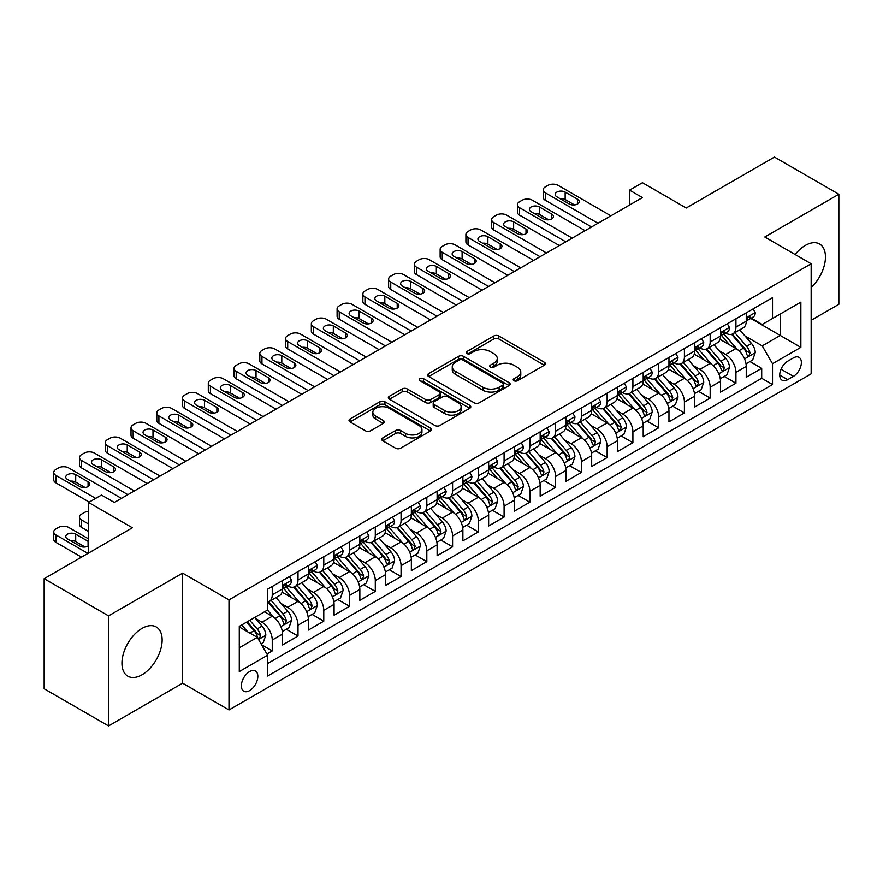 <?xml version="1.0" encoding="UTF-8"?>
<svg xmlns="http://www.w3.org/2000/svg" width="883" height="883" viewBox="0 0 883 883"><rect width="100%" height="100%" fill="white"/><g stroke="black" fill="none" stroke-linecap="round" stroke-linejoin="round"><path stroke-width="1.32" d="M513.961 380.716A2.506 1.446 0 0 0 517.493 380.716L544.358 365.198A3.576 2.064 0 0 0 545.407 363.741A3.576 2.064 0 0 0 544.358 362.284L498.851 336.004A3.576 2.064 0 0 0 493.796 336.004L466.93 351.522A2.506 1.446 0 0 0 466.191 352.538A2.506 1.446 0 0 0 466.93 353.564A2.506 1.446 0 0 0 470.462 353.564L473.939 351.555A11.446 6.611 0 0 1 490.131 351.555L493.917 353.741A11.446 6.611 0 0 1 497.272 358.41A11.446 6.611 0 0 1 493.917 363.09L490.44 365.098A2.506 1.446 0 0 0 489.712 366.114A2.506 1.446 0 0 0 490.44 367.14A2.506 1.446 0 0 0 493.983 367.14L497.46 365.132A11.446 6.611 0 0 1 513.641 365.132L517.438 367.317A11.446 6.611 0 0 1 520.782 371.997A11.446 6.611 0 0 1 517.438 376.666L513.961 378.675A2.506 1.446 0 0 0 513.222 379.69A2.506 1.446 0 0 0 513.961 380.716L513.961 378.675M142.042 674.778A28.411 16.402 120 0 0 160.607 649.733A28.411 16.402 120 0 0 156.247 626.963A28.411 16.402 120 0 0 142.042 628.376A28.411 16.402 120 0 0 123.477 653.409A28.411 16.402 120 0 0 127.825 676.179A28.411 16.402 120 0 0 142.042 674.778M811.157 287.472A28.411 16.402 120 0 0 819.567 243.995A28.411 16.402 120 0 0 805.362 245.408A28.411 16.402 120 0 0 795.141 254.525M249.591 690.616A11.656 6.733 120 0 0 257.207 680.34A11.656 6.733 120 0 0 255.419 671.003A11.656 6.733 120 0 0 249.591 671.577A11.656 6.733 120 0 0 241.975 681.853A11.656 6.733 120 0 0 243.763 691.19A11.656 6.733 120 0 0 249.591 690.616M382.792 437.902A3.576 2.064 0 0 0 381.743 439.359A3.576 2.064 0 0 0 382.792 440.827L395.562 448.2A3.576 2.064 0 0 0 400.617 448.2L430.451 430.97A3.576 2.064 0 0 0 431.5 429.513A3.576 2.064 0 0 0 430.451 428.045L384.944 401.776A3.576 2.064 0 0 0 379.878 401.776L350.043 418.995A3.576 2.064 0 0 0 348.995 420.463A3.576 2.064 0 0 0 350.043 421.919L365.474 430.827A3.576 2.064 0 0 0 370.529 430.827L383.299 423.454A3.576 2.064 0 0 0 384.348 421.986A3.576 2.064 0 0 0 383.299 420.529L375.65 416.114A9.57 5.519 0 0 1 372.847 412.206A9.57 5.519 0 0 1 378.752 407.107A9.57 5.519 0 0 1 389.171 408.31L419.138 425.606A9.57 5.519 0 0 1 421.942 429.513A9.57 5.519 0 0 1 416.036 434.613A9.57 5.519 0 0 1 405.606 433.41L400.617 430.529A3.576 2.064 0 0 0 395.562 430.529L382.792 437.902L382.792 440.827M811.157 320.286L838.85 304.304L838.85 194.249L774.446 157.064L686.223 208.002L642.427 182.715L629.546 190.154L642.427 197.593L114.349 502.471L101.468 495.043L88.587 502.471L88.587 553.045M108.554 615.881L108.554 725.936L182.615 683.177L182.615 573.122L108.554 615.881L44.15 578.696L132.384 527.758L88.587 502.471M182.615 573.122L228.984 599.888L811.157 263.774L811.157 373.829L228.984 709.954L228.984 599.888M838.85 194.249L764.788 236.997L811.157 263.774M474.193 402.791A3.576 2.064 0 0 0 479.259 402.791L509.094 385.573A3.576 2.064 0 0 0 510.142 384.105A3.576 2.064 0 0 0 509.094 382.648L463.575 356.368A3.576 2.064 0 0 0 458.52 356.368L428.685 373.597A3.576 2.064 0 0 0 427.637 375.054A3.576 2.064 0 0 0 428.685 376.522L474.193 402.791M420.959 381.257A2.506 1.446 0 0 1 423.498 381.611L423.498 378.63L469.767 405.352A3.576 2.064 0 0 1 470.816 406.809A3.576 2.064 0 0 1 469.767 408.266L439.933 425.496A3.576 2.064 0 0 1 434.877 425.496L389.37 399.215L389.37 396.301A3.576 2.064 0 0 0 388.321 397.758A3.576 2.064 0 0 0 389.37 399.215M389.37 396.301L402.129 388.928A3.576 2.064 0 0 1 407.195 388.928L425.65 399.58A3.576 2.064 0 0 0 430.705 399.58L439.182 394.69A3.576 2.064 0 0 0 440.22 393.233A3.576 2.064 0 0 0 439.182 391.776L419.955 380.672A2.506 1.446 0 0 1 419.226 379.657A2.506 1.446 0 0 1 420.772 378.321A2.506 1.446 0 0 1 423.498 378.63M108.554 725.936L44.15 688.751L44.15 578.696M266.909 653.994L272.251 650.903L261.567 644.733M255.485 618.464L261.953 622.206A14.569 8.411 60 0 1 272.251 640.043L282.56 634.104L282.56 644.954L298.012 636.036L286.291 629.27M281.247 603.597L287.715 607.327A14.569 8.411 60 0 1 298.012 625.175L308.322 619.226L308.322 630.087L323.774 621.157L312.052 614.391M307.008 588.718L313.476 592.46A14.569 8.411 60 0 1 323.774 610.308L334.083 604.358L334.083 615.208L349.536 606.29L337.814 599.524M332.77 573.851L339.238 577.581A14.569 8.411 60 0 1 349.536 595.429L359.845 589.48L359.845 600.341L375.297 591.411L363.575 584.645M358.52 558.972L364.988 562.714A14.569 8.411 60 0 1 375.297 580.561L385.595 574.612L385.595 585.462L401.059 576.544L389.337 569.778M384.282 544.105L390.75 547.835A14.569 8.411 60 0 1 401.059 565.683L411.357 559.734L411.357 570.595L426.82 561.665L415.098 554.899M410.043 529.237L416.511 532.968A14.569 8.411 60 0 1 426.82 550.815L437.118 544.866L437.118 555.716L452.582 546.798L440.86 540.032M435.805 514.359L442.273 518.089A14.569 8.411 60 0 1 452.582 535.937L462.88 529.988L462.88 540.849L478.332 531.93L466.621 525.153M461.566 499.491L468.034 503.222A14.569 8.411 60 0 1 478.332 521.069L488.641 515.12L488.641 525.981L504.094 517.052L492.372 510.286M487.328 484.612L493.796 488.343A14.569 8.411 60 0 1 504.094 506.191L514.403 500.242L514.403 511.102L529.855 502.184L518.133 495.418M513.089 469.745L519.557 473.476A14.569 8.411 60 0 1 529.855 491.323L540.164 485.374L540.164 496.235L555.617 487.306L543.895 480.54M538.851 454.866L545.319 458.608A14.569 8.411 60 0 1 555.617 476.456L565.926 470.507L565.926 481.356L581.378 472.438L569.656 465.672M564.601 439.999L571.069 443.73A14.569 8.411 60 0 1 581.378 461.577L591.676 455.628L591.676 466.489L607.14 457.56L595.418 450.794M590.363 425.12L596.831 428.862A14.569 8.411 60 0 1 607.14 446.71L617.438 440.76L617.438 451.61L632.901 442.692L621.179 435.926M616.124 410.253L622.592 413.984A14.569 8.411 60 0 1 632.901 431.831L643.199 425.882L643.199 436.743L658.663 427.814L646.941 421.048M641.886 395.374L648.354 399.116A14.569 8.411 60 0 1 658.663 416.964L668.961 411.014L668.961 421.864L684.413 412.946L672.703 406.18M667.647 380.507L674.115 384.237A14.569 8.411 60 0 1 684.413 402.085L694.722 396.136L694.722 406.997L710.175 398.067L698.453 391.301M693.409 365.639L699.877 369.37A14.569 8.411 60 0 1 710.175 387.218L720.484 381.268L720.484 392.129L735.936 383.2L735.936 372.339A14.569 8.411 -120 0 0 725.638 354.491L719.17 350.761M724.215 376.434L735.936 383.2M282.56 634.104A14.569 8.411 -120 0 0 272.251 616.257L264.525 611.787M308.322 619.226A14.569 8.411 -120 0 0 298.012 601.378L282.085 592.184M334.083 604.358A14.569 8.411 -120 0 0 323.774 586.511L307.847 577.305M359.845 589.48A14.569 8.411 -120 0 0 349.536 571.632L333.608 562.438M385.595 574.612A14.569 8.411 -120 0 0 375.297 556.765L359.37 547.559M411.357 559.734A14.569 8.411 -120 0 0 401.059 541.886L385.12 532.692M437.118 544.866A14.569 8.411 -120 0 0 426.82 527.019L410.882 517.824M462.88 529.988A14.569 8.411 -120 0 0 452.582 512.14L436.644 502.946M488.641 515.12A14.569 8.411 -120 0 0 478.332 497.272L462.405 488.078M514.403 500.242A14.569 8.411 -120 0 0 504.094 482.405L488.167 473.2M540.164 485.374A14.569 8.411 -120 0 0 529.855 467.526L513.928 458.332M565.926 470.507A14.569 8.411 -120 0 0 555.617 452.659L539.69 443.454M591.676 455.628A14.569 8.411 -120 0 0 581.378 437.78L565.451 428.586M617.438 440.76A14.569 8.411 -120 0 0 607.14 422.913L591.202 413.708M643.199 425.882A14.569 8.411 -120 0 0 632.901 408.034L616.963 398.84M668.961 411.014A14.569 8.411 -120 0 0 658.663 393.167L642.725 383.973M694.722 396.136A14.569 8.411 -120 0 0 684.413 378.288L668.486 369.094M720.484 381.268A14.569 8.411 -120 0 0 710.175 363.421L694.248 354.226M793.387 357.913L787.713 361.191A11.291 6.523 120 0 0 780.34 371.136A11.291 6.523 120 0 0 782.073 380.187A11.291 6.523 120 0 0 787.713 379.635L793.387 376.357A11.291 6.523 120 0 0 800.76 366.412A11.291 6.523 120 0 0 799.027 357.361A11.291 6.523 120 0 0 793.387 357.913M239.282 647.78L257.317 637.371L267.615 655.219L267.615 676.036L772.515 384.535L772.515 363.719L762.217 345.871L744.932 335.893M267.615 655.219L239.282 671.577L239.282 626.367L267.615 610.01L267.615 589.182L772.515 297.681L772.515 318.509L800.859 302.141L800.859 347.361L772.515 363.719M287.582 585.837L287.715 585.915A14.569 8.411 60 0 0 294.999 586.632L305.297 580.683A14.569 8.411 -120 0 0 308.322 574.016L308.322 565.683M313.333 570.959L313.476 571.036A14.569 8.411 60 0 0 320.761 571.765L331.059 565.815A14.569 8.411 -120 0 0 334.083 559.138L334.083 550.815M339.094 556.091L339.238 556.169A14.569 8.411 60 0 0 346.522 556.886L356.82 550.937A14.569 8.411 -120 0 0 359.845 544.27L359.845 535.937M364.856 541.213L364.988 541.29A14.569 8.411 60 0 0 372.284 542.019L382.582 536.069A14.569 8.411 -120 0 0 385.595 529.392L385.595 521.069M390.617 526.345L390.75 526.423A14.569 8.411 60 0 0 398.034 527.14L408.343 521.191A14.569 8.411 -120 0 0 411.357 514.524L411.357 506.191M416.379 511.467L416.511 511.544A14.569 8.411 60 0 0 423.796 512.272L434.105 506.323A14.569 8.411 -120 0 0 437.118 499.646L437.118 491.323M442.14 496.599L442.273 496.676A14.569 8.411 60 0 0 449.557 497.394L459.866 491.445A14.569 8.411 -120 0 0 462.88 484.778L462.88 476.445M467.902 481.732L468.034 481.809A14.569 8.411 60 0 0 475.319 482.526L485.628 476.577A14.569 8.411 -120 0 0 488.641 469.911L488.641 461.577M493.663 466.853L493.796 466.93A14.569 8.411 60 0 0 501.08 467.659L511.378 461.71A14.569 8.411 -120 0 0 514.403 455.032L514.403 446.71M519.414 451.986L519.557 452.063A14.569 8.411 60 0 0 526.842 452.78L537.14 446.831A14.569 8.411 -120 0 0 540.164 440.164L540.164 431.831M545.175 437.107L545.319 437.184A14.569 8.411 60 0 0 552.603 437.913L562.901 431.964A14.569 8.411 -120 0 0 565.926 425.286L565.926 416.964M570.937 422.24L571.069 422.317A14.569 8.411 60 0 0 578.354 423.034L588.663 417.085A14.569 8.411 -120 0 0 591.676 410.418L591.676 402.085M596.698 407.361L596.831 407.438A14.569 8.411 60 0 0 604.115 408.167L614.425 402.218A14.569 8.411 -120 0 0 617.438 395.54L617.438 387.218M622.46 392.494L622.592 392.571A14.569 8.411 60 0 0 629.877 393.288L640.186 387.339A14.569 8.411 -120 0 0 643.199 380.672L643.199 372.339M648.221 377.615L648.354 377.692A14.569 8.411 60 0 0 655.639 378.421L665.948 372.471A14.569 8.411 -120 0 0 668.961 365.794L668.961 357.472M673.983 362.747L674.115 362.825A14.569 8.411 60 0 0 681.4 363.542L691.709 357.593A14.569 8.411 -120 0 0 694.722 350.926L694.722 342.593M699.744 347.869L699.877 347.957A14.569 8.411 60 0 0 707.162 348.675L717.46 342.725A14.569 8.411 -120 0 0 720.484 336.059L720.484 327.725M267.615 663.541L761.698 378.288L761.698 368.332L746.245 377.251L746.245 366.39A14.569 8.411 -120 0 0 735.936 348.542L720.009 339.348M725.495 333.001L725.638 333.079A14.569 8.411 -120 0 0 732.923 333.796A14.569 8.411 -120 0 0 735.936 327.129L735.936 318.796M732.923 333.796L743.221 327.847A14.569 8.411 -120 0 0 746.245 321.18L746.245 312.858M272.251 586.511L272.251 594.833A14.569 8.411 60 0 1 269.238 601.511A14.569 8.411 60 0 1 267.615 602.096M269.238 601.511L279.547 595.561A14.569 8.411 -120 0 0 282.56 588.884L282.56 580.561M298.012 571.632L298.012 579.965A14.569 8.411 60 0 1 294.999 586.632M323.774 556.765L323.774 565.087A14.569 8.411 60 0 1 320.761 571.765M349.536 541.886L349.536 550.219A14.569 8.411 60 0 1 346.522 556.886M375.297 527.019L375.297 535.341A14.569 8.411 60 0 1 372.284 542.019M401.059 512.14L401.059 520.473A14.569 8.411 60 0 1 398.034 527.14M426.82 497.272L426.82 505.595A14.569 8.411 60 0 1 423.796 512.272M452.582 482.394L452.582 490.727A14.569 8.411 60 0 1 449.557 497.394M478.332 467.526L478.332 475.86A14.569 8.411 60 0 1 475.319 482.526M504.094 452.659L504.094 460.981A14.569 8.411 60 0 1 501.08 467.659M529.855 437.78L529.855 446.114A14.569 8.411 60 0 1 526.842 452.78M555.617 422.913L555.617 431.235A14.569 8.411 60 0 1 552.603 437.913M581.378 408.034L581.378 416.368A14.569 8.411 60 0 1 578.354 423.034M607.14 393.167L607.14 401.489A14.569 8.411 60 0 1 604.115 408.167M632.901 378.288L632.901 386.622A14.569 8.411 60 0 1 629.877 393.288M658.663 363.421L658.663 371.743A14.569 8.411 60 0 1 655.639 378.421M684.413 348.542L684.413 356.875A14.569 8.411 60 0 1 681.4 363.542M710.175 333.675L710.175 342.008A14.569 8.411 60 0 1 707.162 348.675M710.175 387.218L710.175 398.067M684.413 402.085L684.413 412.946M658.663 416.964L658.663 427.814M632.901 431.831L632.901 442.692M607.14 446.71L607.14 457.56M581.378 461.577L581.378 472.438M555.617 476.456L555.617 487.306M529.855 491.323L529.855 502.184M504.094 506.191L504.094 517.052M478.332 521.069L478.332 531.93M452.582 535.937L452.582 546.798M426.82 550.815L426.82 561.665M401.059 565.683L401.059 576.544M375.297 580.561L375.297 591.411M349.536 595.429L349.536 606.29M323.774 610.308L323.774 621.157M298.012 625.175L298.012 636.036M272.251 640.043L272.251 650.903M257.317 637.371L239.282 626.963M762.217 345.871L780.241 335.463L780.241 314.039L800.859 302.141M750.749 318.432L800.859 347.361M751.256 318.134L762.217 324.458L772.515 318.509M182.615 683.177L228.984 709.954M629.546 190.154L629.546 205.022M749.976 361.555L761.698 368.332M761.698 378.288L772.515 384.535M514.955 381.07L517.438 379.635A11.446 6.611 0 0 0 520.782 374.966L520.782 371.997M497.272 358.41L497.272 361.39A11.446 6.611 0 0 1 493.917 366.059L491.445 367.494M544.314 365.231L498.851 338.984A3.576 2.064 0 0 0 493.796 338.984L467.924 353.917M509.038 385.595L463.575 359.348A3.576 2.064 0 0 0 458.52 359.348L428.73 376.544M502.769 385.131A2.506 1.446 0 0 0 503.498 384.105A2.506 1.446 0 0 0 502.769 383.09L462.813 360.021A2.506 1.446 0 0 0 459.281 360.021L455.617 362.14A11.446 6.611 0 0 0 452.262 366.809A11.446 6.611 0 0 0 455.617 371.478L482.924 387.251A11.446 6.611 0 0 0 499.105 387.251L502.769 385.131L502.769 388.101A2.506 1.446 0 0 0 503.498 387.085L503.498 384.105M452.262 366.809L452.262 369.778A11.446 6.611 0 0 0 455.617 374.458L455.617 371.478M502.769 388.101L499.105 390.22A11.446 6.611 0 0 1 482.924 390.22L455.617 374.458M389.414 399.248L402.129 391.897L402.129 388.928M440.22 393.233L440.22 396.202A3.576 2.064 0 0 1 439.182 397.67L430.705 402.56A3.576 2.064 0 0 1 425.65 402.56L407.195 391.897A3.576 2.064 0 0 0 402.129 391.897M423.498 381.611L469.723 408.299M444.8 410.639A9.57 5.519 0 0 0 455.231 411.842A9.57 5.519 0 0 0 461.136 406.732A9.57 5.519 0 0 0 458.332 402.836L447.769 396.732A3.576 2.064 0 0 0 442.714 396.732L434.248 401.622A3.576 2.064 0 0 0 433.2 403.089A3.576 2.064 0 0 0 434.248 404.546L444.8 410.639L444.8 413.619A9.57 5.519 0 0 0 455.231 414.811A9.57 5.519 0 0 0 461.136 409.712L461.136 406.732M433.2 403.089L433.2 406.059A3.576 2.064 0 0 0 434.248 407.516L434.248 404.546M444.8 413.619L434.248 407.516M421.942 429.513L421.942 432.482A9.57 5.519 0 0 1 416.036 437.582A9.57 5.519 0 0 1 405.606 436.39L400.617 433.509A3.576 2.064 0 0 0 395.562 433.509L382.836 440.849M372.847 412.206L372.847 415.187A9.57 5.519 0 0 0 375.65 419.094L375.65 416.114M383.244 423.476L375.65 419.094M430.407 430.992L384.944 404.745A3.576 2.064 0 0 0 379.878 404.745L350.098 421.942M746.025 363.84L752.68 359.999L755.252 352.56A9.658 5.574 -120 0 0 751.499 343.498L739.733 329.867M737.371 349.491L723.917 333.917M729.711 344.955L721.908 335.915A23.135 13.355 -120 0 0 721.19 335.11M731.61 334.326L743.508 348.112A9.658 5.574 60 0 1 746.952 354.756L747.658 355.904L748.961 355.717L750.042 352.979A9.658 5.574 -120 0 0 746.599 346.324L734.833 332.692M732.305 334.105L745.097 348.906A4.923 2.837 60 0 1 746.334 350.838L750.042 352.979M597.99 223.244L545.319 192.836A7.285 4.205 0 0 1 543.177 189.856A7.285 4.205 0 0 1 545.319 186.887L547.89 185.397A7.285 4.205 0 0 1 558.188 185.397L610.87 215.805M543.177 189.856L543.177 197.295A7.285 4.205 180 0 0 545.319 200.264L591.555 226.964M753.067 308.907L755.252 312.703A9.658 5.574 60 0 1 753.254 316.975L748.365 319.801A9.658 5.574 -120 0 0 750.042 317.582L749.844 316.721M556.908 196.843A5.828 3.366 180 0 1 555.197 194.47A5.828 3.366 180 0 1 558.796 191.357A5.828 3.366 180 0 1 565.153 192.086L577.515 199.227A5.828 3.366 180 0 1 579.226 201.611A5.828 3.366 180 0 1 575.628 204.713A5.828 3.366 180 0 1 569.27 203.984L556.908 196.843M746.565 320.253L746.599 320.253A9.658 5.574 -120 0 0 748.365 319.801M748.795 316.854L750.042 317.582C749.435 316.125 748.409 316.721 746.952 319.359A9.658 5.574 60 0 1 746.245 320.739M559.932 198.598A5.828 3.366 180 0 1 565.153 199.525L574.48 204.911M720.263 378.719L726.919 374.867L729.501 367.438A9.658 5.574 -120 0 0 725.738 358.366L713.972 344.745M711.61 364.359L698.155 348.785M703.95 359.822L696.146 350.783A23.135 13.355 -120 0 0 695.429 349.977M705.848 349.193L717.758 362.979A9.658 5.574 60 0 1 721.19 369.635L721.897 370.772L723.199 370.595L724.281 367.847A9.658 5.574 -120 0 0 720.848 361.191L709.071 347.571M706.543 348.973L719.336 363.785A4.923 2.837 60 0 1 720.583 365.705L724.281 367.847M694.502 393.586L701.157 389.745L703.74 382.306A9.658 5.574 -120 0 0 699.976 373.244L688.21 359.613M685.848 379.237L672.393 363.664M678.199 374.701L670.385 365.661A23.135 13.355 -120 0 0 669.667 364.856M680.087 364.072L691.996 377.858A9.658 5.574 60 0 1 695.429 384.502L696.135 385.65L697.438 385.463L698.53 382.714A9.658 5.574 -120 0 0 695.087 376.07L683.31 362.438M680.782 363.84L693.574 378.652A4.923 2.837 60 0 1 694.822 380.584L698.53 382.714M668.74 408.465L675.407 404.613L677.978 397.184A9.658 5.574 -120 0 0 674.215 388.112L662.449 374.491M660.087 394.105L646.643 378.531M652.438 389.569L644.623 380.529A23.135 13.355 -120 0 0 643.906 379.723M654.325 378.939L666.235 392.725A9.658 5.574 60 0 1 669.678 399.381L670.374 400.518L671.676 400.341L672.769 397.593A9.658 5.574 -120 0 0 669.325 390.937L657.548 377.317M655.031 378.719L667.824 393.531A4.923 2.837 60 0 1 669.06 395.452L672.769 397.593M642.99 423.332L649.645 419.491L652.217 412.052A9.658 5.574 -120 0 0 648.453 402.99L636.687 389.359M634.325 408.984L620.881 393.41M626.676 404.447L618.862 395.407A23.135 13.355 -120 0 0 618.155 394.602M628.564 393.818L640.473 407.593A9.658 5.574 60 0 1 643.917 414.248L644.612 415.396L645.926 415.209L647.007 412.46A9.658 5.574 -120 0 0 643.564 405.816L631.798 392.184M629.27 393.586L642.062 408.399A4.923 2.837 60 0 1 643.299 410.319L647.007 412.46M572.228 238.123L519.557 207.704A7.285 4.205 0 0 1 517.416 204.735A7.285 4.205 0 0 1 519.557 201.754L522.129 200.264A7.285 4.205 0 0 1 532.438 200.264L585.109 230.684M517.416 204.735L517.416 212.163A7.285 4.205 180 0 0 519.557 215.143L565.793 241.832M727.305 323.785L729.501 327.571A9.658 5.574 60 0 1 727.504 331.842L722.603 334.668A9.658 5.574 -120 0 0 724.281 332.45L724.082 331.589M531.147 211.721A5.828 3.366 180 0 1 529.436 209.337A5.828 3.366 180 0 1 533.034 206.236A5.828 3.366 180 0 1 539.392 206.964L551.754 214.094A5.828 3.366 180 0 1 553.464 216.478A5.828 3.366 180 0 1 549.866 219.591A5.828 3.366 180 0 1 543.509 218.863L531.147 211.721M720.804 335.121L720.848 335.121A9.658 5.574 -120 0 0 722.603 334.668M723.034 331.732L724.281 332.45C723.674 330.993 722.647 331.589 721.19 334.238A9.658 5.574 60 0 1 720.484 335.606M534.182 213.465A5.828 3.366 180 0 1 539.392 214.392L548.718 219.79M546.478 252.991L493.796 222.571A7.285 4.205 0 0 1 491.654 219.602A7.285 4.205 0 0 1 493.796 216.633L496.367 215.143A7.285 4.205 0 0 1 506.676 215.143L559.347 245.551M491.654 219.602L491.654 227.041A7.285 4.205 180 0 0 493.796 230.01L540.032 256.71M701.543 338.653L703.74 342.449A9.658 5.574 60 0 1 701.742 346.721L696.842 349.547A9.658 5.574 -120 0 0 698.53 347.317L698.321 346.467M505.385 226.589A5.828 3.366 180 0 1 503.674 224.216A5.828 3.366 180 0 1 507.272 221.103A5.828 3.366 180 0 1 513.63 221.832L525.992 228.973A5.828 3.366 180 0 1 527.703 231.346A5.828 3.366 180 0 1 524.105 234.459A5.828 3.366 180 0 1 517.747 233.73L505.385 226.589M695.042 349.999L695.087 349.999A9.658 5.574 -120 0 0 696.842 349.547M697.283 346.6L698.53 347.317C697.923 345.871 696.886 346.467 695.429 349.105A9.658 5.574 60 0 1 694.722 350.485M508.42 228.344A5.828 3.366 180 0 1 513.63 229.271L522.957 234.657M520.716 267.858L468.034 237.45A7.285 4.205 0 0 1 465.904 234.47A7.285 4.205 0 0 1 468.034 231.501L470.606 230.01A7.285 4.205 0 0 1 480.915 230.01L533.597 260.43M465.904 234.47L465.904 241.909A7.285 4.205 180 0 0 468.034 244.889L514.27 271.578M675.793 353.531L677.978 357.317A9.658 5.574 60 0 1 675.981 361.589L671.08 364.414A9.658 5.574 -120 0 0 672.769 362.196L672.559 361.335M479.624 241.467A5.828 3.366 180 0 1 477.913 239.083A5.828 3.366 180 0 1 481.511 235.971A5.828 3.366 180 0 1 487.869 236.71L500.231 243.84A5.828 3.366 180 0 1 501.941 246.225A5.828 3.366 180 0 1 498.343 249.337A5.828 3.366 180 0 1 491.986 248.609L479.624 241.467M669.281 364.867L669.325 364.867A9.658 5.574 -120 0 0 671.08 364.414M671.521 361.478L672.769 362.196C672.162 360.739 671.124 361.335 669.678 363.984A9.658 5.574 60 0 1 668.961 365.352M482.659 243.211A5.828 3.366 180 0 1 487.869 244.138L497.195 249.525M494.955 282.737L442.273 252.317A7.285 4.205 0 0 1 440.142 249.348A7.285 4.205 0 0 1 442.273 246.368L444.844 244.889A7.285 4.205 0 0 1 455.153 244.889L507.835 275.297M440.142 249.348L440.142 256.787A7.285 4.205 180 0 0 442.273 259.757L488.509 286.456M650.031 368.399L652.217 372.196A9.658 5.574 60 0 1 650.219 376.467L645.318 379.293A9.658 5.574 -120 0 0 647.007 377.063L646.798 376.213M453.862 256.335A5.828 3.366 180 0 1 452.162 253.962A5.828 3.366 180 0 1 455.76 250.849A5.828 3.366 180 0 1 462.107 251.578L474.469 258.719A5.828 3.366 180 0 1 476.18 261.092A5.828 3.366 180 0 1 472.582 264.205A5.828 3.366 180 0 1 466.235 263.476L453.862 256.335M643.519 379.745L643.564 379.745A9.658 5.574 -120 0 0 645.318 379.293M645.76 376.346L647.007 377.063C646.4 375.617 645.363 376.202 643.917 378.851A9.658 5.574 60 0 1 643.199 380.22M456.897 258.09A5.828 3.366 180 0 1 462.107 259.017L471.445 264.403M617.228 438.2L623.884 434.359L626.455 426.919A9.658 5.574 -120 0 0 622.703 417.858L610.926 404.237M608.575 423.851L595.12 408.277M600.915 419.315L593.111 410.275A23.135 13.355 -120 0 0 592.394 409.469M602.802 408.686L614.711 422.471A9.658 5.574 60 0 1 618.155 429.116L618.851 430.264L620.164 430.087L621.246 427.339A9.658 5.574 -120 0 0 617.802 420.683L606.036 407.063M603.508 408.465L616.301 423.277A4.923 2.837 60 0 1 617.537 425.198L621.246 427.339M469.193 297.604L416.511 267.196A7.285 4.205 0 0 1 414.381 264.216A7.285 4.205 0 0 1 416.511 261.247L419.094 259.757A7.285 4.205 0 0 1 429.392 259.757L482.074 290.176M414.381 264.216L414.381 271.655A7.285 4.205 180 0 0 416.511 274.635L462.747 301.324M624.27 383.277L626.455 387.063A9.658 5.574 60 0 1 624.458 391.335L619.568 394.16A9.658 5.574 -120 0 0 621.246 391.942L621.047 391.081M428.1 271.213A5.828 3.366 180 0 1 426.401 268.829A5.828 3.366 180 0 1 429.999 265.717A5.828 3.366 180 0 1 436.345 266.445L448.707 273.587A5.828 3.366 180 0 1 450.418 275.971A5.828 3.366 180 0 1 446.82 279.083A5.828 3.366 180 0 1 440.474 278.344L428.1 271.213M617.769 394.613L617.802 394.613A9.658 5.574 -120 0 0 619.568 394.16M619.998 391.224L621.246 391.942C620.639 390.485 619.612 391.081 618.155 393.719A9.658 5.574 60 0 1 617.438 395.098M431.136 272.957A5.828 3.366 180 0 1 436.345 273.885L445.683 279.271M591.467 453.078L598.122 449.237L600.694 441.798A9.658 5.574 -120 0 0 596.941 432.736L585.164 419.105M582.813 438.719L569.358 423.145M575.153 434.193L567.35 425.153A23.135 13.355 -120 0 0 566.632 424.348M577.052 423.564L588.95 437.339A9.658 5.574 60 0 1 592.394 443.994L593.1 445.142L594.402 444.955L595.484 442.206A9.658 5.574 -120 0 0 592.04 435.562L580.274 421.931M577.747 423.332L590.539 438.145A4.923 2.837 60 0 1 591.776 440.065L595.484 442.206M443.432 312.483L390.75 282.063A7.285 4.205 0 0 1 388.619 279.094A7.285 4.205 0 0 1 390.75 276.114L393.332 274.635A7.285 4.205 0 0 1 403.63 274.635L456.312 305.043M388.619 279.094L388.619 286.534A7.285 4.205 180 0 0 390.75 289.503L436.997 316.202M598.508 398.145L600.694 401.942A9.658 5.574 60 0 1 598.696 406.213L593.806 409.039A9.658 5.574 -120 0 0 595.484 406.809L595.285 405.959M402.35 286.081A5.828 3.366 180 0 1 400.639 283.708A5.828 3.366 180 0 1 404.237 280.595A5.828 3.366 180 0 1 410.584 281.324L422.957 288.465A5.828 3.366 180 0 1 424.657 290.838A5.828 3.366 180 0 1 421.059 293.951A5.828 3.366 180 0 1 414.712 293.222L402.35 286.081M592.007 409.491L592.04 409.491A9.658 5.574 -120 0 0 593.806 409.039M594.237 406.092L595.484 406.809C594.877 405.352 593.851 405.948 592.394 408.597A9.658 5.574 60 0 1 591.676 409.966M405.374 287.836A5.828 3.366 180 0 1 410.584 288.763L419.922 294.149M565.705 467.946L572.361 464.105L574.932 456.666A9.658 5.574 -120 0 0 571.18 447.604L559.403 433.983M557.052 453.597L543.597 438.023M549.392 449.061L541.588 440.021A23.135 13.355 -120 0 0 540.871 439.215M551.29 438.432L563.188 452.217A9.658 5.574 60 0 1 566.632 458.862L567.339 460.01L568.641 459.822L569.723 457.085A9.658 5.574 -120 0 0 566.279 450.429L554.513 436.809M551.985 438.211L564.778 453.012A4.923 2.837 60 0 1 566.014 454.944L569.723 457.085M417.67 327.35L364.988 296.942A7.285 4.205 0 0 1 362.858 293.962A7.285 4.205 0 0 1 364.988 290.993L367.571 289.503A7.285 4.205 0 0 1 377.869 289.503L430.551 319.922M362.858 293.962L362.858 301.401A7.285 4.205 180 0 0 364.988 304.37L411.235 331.07M572.747 413.023L574.932 416.809A9.658 5.574 60 0 1 572.935 421.081L568.045 423.906A9.658 5.574 -120 0 0 569.723 421.688L569.524 420.827M376.588 300.96A5.828 3.366 180 0 1 374.878 298.575A5.828 3.366 180 0 1 378.476 295.463A5.828 3.366 180 0 1 384.822 296.191L397.195 303.333A5.828 3.366 180 0 1 398.895 305.717A5.828 3.366 180 0 1 395.297 308.818A5.828 3.366 180 0 1 388.95 308.09L376.588 300.96M566.246 424.359L566.279 424.359A9.658 5.574 -120 0 0 568.045 423.906M568.475 420.959L569.723 421.688C569.116 420.231 568.089 420.827 566.632 423.465A9.658 5.574 60 0 1 565.926 424.844M379.613 302.703A5.828 3.366 180 0 1 384.822 303.631L394.16 309.017M539.943 482.824L546.599 478.983L549.171 471.544A9.658 5.574 -120 0 0 545.418 462.482L533.652 448.851M531.29 468.465L517.835 452.891M523.63 463.939L515.827 454.9A23.135 13.355 -120 0 0 515.109 454.094M525.528 453.31L537.427 467.085A9.658 5.574 60 0 1 540.871 473.741L541.577 474.877L542.879 474.701L543.961 471.952A9.658 5.574 -120 0 0 540.517 465.308L528.751 451.677M526.224 453.078L539.016 467.891A4.923 2.837 60 0 1 540.253 469.811L543.961 471.952M391.909 342.229L339.238 311.809A7.285 4.205 0 0 1 337.096 308.84A7.285 4.205 0 0 1 339.238 305.86L341.809 304.37A7.285 4.205 0 0 1 352.107 304.37L404.789 334.789M337.096 308.84L337.096 316.269A7.285 4.205 180 0 0 339.238 319.249L385.474 345.948M546.985 427.891L549.171 431.688A9.658 5.574 60 0 1 547.173 435.959L542.283 438.785A9.658 5.574 -120 0 0 543.961 436.555L543.762 435.705M350.827 315.827A5.828 3.366 180 0 1 349.116 313.443A5.828 3.366 180 0 1 352.714 310.341A5.828 3.366 180 0 1 359.072 311.07L371.434 318.211A5.828 3.366 180 0 1 373.145 320.584A5.828 3.366 180 0 1 369.547 323.697A5.828 3.366 180 0 1 363.189 322.968L350.827 315.827M540.484 439.237L540.517 439.237A9.658 5.574 -120 0 0 542.283 438.785M542.714 435.838L543.961 436.555C543.354 435.098 542.328 435.694 540.871 438.343A9.658 5.574 60 0 1 540.164 439.712M353.862 317.582A5.828 3.366 180 0 1 359.072 318.509L368.399 323.895M514.182 497.692L520.838 493.851L523.42 486.412A9.658 5.574 -120 0 0 519.657 477.35L507.891 463.718M505.529 483.343L492.074 467.769M497.869 478.807L490.065 469.767A23.135 13.355 -120 0 0 489.348 468.961M499.767 468.178L511.676 481.963A9.658 5.574 60 0 1 515.109 488.608L515.815 489.756L517.118 489.568L518.2 486.831A9.658 5.574 -120 0 0 514.767 480.175L502.99 466.544M500.462 467.957L513.255 482.758A4.923 2.837 60 0 1 514.502 484.69L518.2 486.831M488.42 512.57L495.076 508.729L497.659 501.29A9.658 5.574 -120 0 0 493.895 492.217L482.129 478.597M479.767 498.211L466.312 482.637M472.118 493.674L464.303 484.635A23.135 13.355 -120 0 0 463.586 483.829M474.005 483.045L485.915 496.831A9.658 5.574 60 0 1 489.348 503.487L490.054 504.623L491.356 504.447L492.449 501.699A9.658 5.574 -120 0 0 489.005 495.043L477.228 481.423M474.712 482.824L487.493 497.637A4.923 2.837 60 0 1 488.74 499.557L492.449 501.699M462.659 527.438L469.326 523.597L471.897 516.158A9.658 5.574 -120 0 0 468.133 507.096L456.368 493.465M454.005 513.089L440.562 497.515M446.356 508.553L438.542 499.513A23.135 13.355 -120 0 0 437.825 498.707M448.244 497.924L460.153 511.71A9.658 5.574 60 0 1 463.597 518.354L464.292 519.502L465.595 519.314L466.688 516.566A9.658 5.574 -120 0 0 463.244 509.921L451.467 496.29M448.95 497.692L461.743 512.504A4.923 2.837 60 0 1 462.979 514.436L466.688 516.566M436.908 542.317L443.564 538.464L446.136 531.036A9.658 5.574 -120 0 0 442.372 521.963L430.606 508.343M428.244 527.957L414.8 512.383M420.595 523.42L412.78 514.381A23.135 13.355 -120 0 0 412.074 513.575M422.482 512.791L434.392 526.577A9.658 5.574 60 0 1 437.836 533.233L438.531 534.37L439.844 534.193L440.926 531.445A9.658 5.574 -120 0 0 437.482 524.789L425.716 511.169M423.189 512.57L435.981 527.383A4.923 2.837 60 0 1 437.217 529.303L440.926 531.445M411.147 557.184L417.802 553.343L420.374 545.904A9.658 5.574 -120 0 0 416.621 536.842L404.844 523.211M402.493 542.835L389.039 527.261M394.833 538.299L387.03 529.259A23.135 13.355 -120 0 0 386.312 528.453M396.721 527.67L408.63 541.456A9.658 5.574 60 0 1 412.074 548.1L412.769 549.248L414.083 549.06L415.165 546.312A9.658 5.574 -120 0 0 411.721 539.668L399.955 526.036M397.427 527.438L410.22 542.25A4.923 2.837 60 0 1 411.456 544.171L415.165 546.312M385.385 572.052L392.041 568.21L394.613 560.782A9.658 5.574 -120 0 0 390.86 551.709L379.083 538.089M376.732 557.703L363.277 542.129M369.072 553.166L361.268 544.127A23.135 13.355 -120 0 0 360.551 543.321M370.97 542.537L382.869 556.323A9.658 5.574 60 0 1 386.312 562.979L387.019 564.116L388.321 563.939L389.403 561.191A9.658 5.574 -120 0 0 385.959 554.535L374.193 540.915M371.666 542.317L384.458 557.129A4.923 2.837 60 0 1 385.694 559.049L389.403 561.191M359.624 586.93L366.279 583.089L368.851 575.65A9.658 5.574 -120 0 0 365.098 566.588L353.321 552.957M350.97 572.581L337.516 556.996M343.31 568.045L335.507 559.005A23.135 13.355 -120 0 0 334.789 558.199M345.209 557.416L357.107 571.191A9.658 5.574 60 0 1 360.551 577.846L361.257 578.994L362.56 578.807L363.641 576.058A9.658 5.574 -120 0 0 360.198 569.414L348.432 555.782M345.904 557.184L358.697 571.996A4.923 2.837 60 0 1 359.933 573.917L363.641 576.058M333.862 601.798L340.518 597.957L343.09 590.517A9.658 5.574 -120 0 0 339.337 581.455L327.571 567.835M325.209 587.449L311.754 571.875M317.549 582.912L309.745 573.873A23.135 13.355 -120 0 0 309.028 573.067M319.447 572.283L331.346 586.069A9.658 5.574 60 0 1 334.789 592.714L335.496 593.862L336.798 593.674L337.88 590.937A9.658 5.574 -120 0 0 334.436 584.281L322.67 570.661M320.143 572.063L332.935 586.875A4.923 2.837 60 0 1 334.171 588.795L337.88 590.937M308.101 616.676L314.756 612.835L317.339 605.396A9.658 5.574 -120 0 0 313.575 596.334L301.809 582.703M299.447 602.316L285.993 586.742M291.787 597.791L283.984 588.751A23.135 13.355 -120 0 0 283.266 587.946M293.686 587.162L305.595 600.937A9.658 5.574 60 0 1 309.028 607.592L309.734 608.74L311.037 608.553L312.118 605.804A9.658 5.574 -120 0 0 308.686 599.16L296.909 585.528M294.381 586.93L307.174 601.742A4.923 2.837 60 0 1 308.421 603.663L312.118 605.804M282.339 631.544L288.995 627.703L291.578 620.263A9.658 5.574 -120 0 0 287.814 611.202L276.048 597.57M273.686 617.195L267.527 610.054M88.587 524.038L81.633 520.032L81.633 527.46A7.285 4.205 180 0 1 79.492 524.491L79.492 517.052A7.285 4.205 -0 0 0 81.633 520.032M88.587 531.478L81.633 527.46M266.037 612.659L265.032 611.5M267.924 602.029L279.834 615.815A9.658 5.574 60 0 1 283.266 622.46L283.973 623.608L285.275 623.42L286.368 620.683A9.658 5.574 -120 0 0 282.924 614.027L271.147 600.396M268.631 601.809L281.412 616.61A4.923 2.837 60 0 1 282.659 618.541L286.368 620.683M88.587 511.378A7.285 4.205 -0 0 0 84.205 512.593L81.633 514.083A7.285 4.205 -0 0 0 79.492 517.052M261.048 643.839L263.244 642.581L265.816 635.142A9.658 5.574 -120 0 0 262.052 626.08L254.646 617.493M87.936 553.42L55.872 534.899A7.285 4.205 -0 0 1 53.742 531.93A7.285 4.205 -0 0 1 55.872 528.95L58.444 527.46A7.285 4.205 -0 0 1 68.753 527.46L88.587 538.917M247.726 631.831L241.765 624.932M81.501 557.129L55.872 542.339A7.285 4.205 180 0 1 53.742 539.358L53.742 531.93M240.275 627.526L239.282 626.389M85.044 546.985L75.706 541.588A5.828 3.366 -0 0 0 70.497 540.661M246.655 622.107L254.072 630.683A9.658 5.574 60 0 1 257.516 637.338L258.211 638.475L259.514 638.299L260.606 635.55A9.658 5.574 -120 0 0 257.163 628.906L249.746 620.319M247.251 621.764L255.662 631.488A4.923 2.837 60 0 1 256.898 633.409L260.606 635.55M88.587 541.632A5.828 3.366 -0 0 0 88.068 541.29L75.706 534.16A5.828 3.366 -0 0 0 69.349 533.431A5.828 3.366 -0 0 0 65.75 536.533A5.828 3.366 -0 0 0 67.461 538.917L79.823 546.058A5.828 3.366 -0 0 0 88.587 545.716M366.147 357.096L313.476 326.688A7.285 4.205 0 0 1 311.335 323.708A7.285 4.205 0 0 1 313.476 320.739L316.048 319.249A7.285 4.205 0 0 1 326.357 319.249L379.028 349.657M311.335 323.708L311.335 331.147A7.285 4.205 180 0 0 313.476 334.116L359.712 360.816M521.224 442.758L523.42 446.555A9.658 5.574 60 0 1 521.423 450.827L516.522 453.652A9.658 5.574 -120 0 0 518.2 451.434L518.001 450.573M325.065 330.695A5.828 3.366 180 0 1 323.355 328.321A5.828 3.366 180 0 1 326.953 325.209A5.828 3.366 180 0 1 333.31 325.937L345.672 333.079A5.828 3.366 180 0 1 347.383 335.463A5.828 3.366 180 0 1 343.785 338.564A5.828 3.366 180 0 1 337.427 337.836L325.065 330.695M514.723 454.105L514.767 454.105A9.658 5.574 -120 0 0 516.522 453.652M516.952 450.705L518.2 451.434C517.593 449.977 516.566 450.573 515.109 453.211A9.658 5.574 60 0 1 514.403 454.59M328.101 332.45A5.828 3.366 180 0 1 333.31 333.377L342.637 338.763M340.397 371.975L287.715 341.555A7.285 4.205 0 0 1 285.573 338.586A7.285 4.205 0 0 1 287.715 335.606L290.286 334.116A7.285 4.205 0 0 1 300.595 334.116L353.266 364.536M285.573 338.586L285.573 346.015A7.285 4.205 180 0 0 287.715 348.995L333.951 375.683M495.462 457.637L497.659 461.423A9.658 5.574 60 0 1 495.661 465.694L490.76 468.531A9.658 5.574 -120 0 0 492.449 466.301L492.239 465.44M299.304 345.573A5.828 3.366 180 0 1 297.593 343.189A5.828 3.366 180 0 1 301.191 340.087A5.828 3.366 180 0 1 307.549 340.816L319.911 347.946A5.828 3.366 180 0 1 321.622 350.33A5.828 3.366 180 0 1 318.023 353.443A5.828 3.366 180 0 1 311.666 352.714L299.304 345.573M488.961 468.972L489.005 468.972A9.658 5.574 -120 0 0 490.76 468.531M491.202 465.584L492.449 466.301C491.842 464.844 490.805 465.44 489.348 468.089A9.658 5.574 60 0 1 488.641 469.458M302.339 347.328A5.828 3.366 180 0 1 307.549 348.244L316.876 353.641M314.635 386.842L261.953 356.434A7.285 4.205 0 0 1 259.823 353.454A7.285 4.205 0 0 1 261.953 350.485L264.525 348.995A7.285 4.205 0 0 1 274.834 348.995L327.516 379.403M259.823 353.454L259.823 360.893A7.285 4.205 180 0 0 261.953 363.862L308.189 390.562M469.712 472.504L471.897 476.301A9.658 5.574 60 0 1 469.899 480.573L464.999 483.398A9.658 5.574 -120 0 0 466.688 481.169L466.478 480.319M273.542 360.441A5.828 3.366 180 0 1 271.832 358.068A5.828 3.366 180 0 1 275.43 354.955A5.828 3.366 180 0 1 281.787 355.683L294.149 362.825A5.828 3.366 180 0 1 295.86 365.209A5.828 3.366 180 0 1 292.262 368.31A5.828 3.366 180 0 1 285.904 367.582L273.542 360.441M463.2 483.851L463.244 483.851A9.658 5.574 -120 0 0 464.999 483.398M465.44 480.451L466.688 481.169C466.081 479.723 465.043 480.319 463.597 482.957A9.658 5.574 60 0 1 462.88 484.337M276.578 362.196A5.828 3.366 180 0 1 281.787 363.123L291.125 368.509M288.873 401.721L236.191 371.301A7.285 4.205 0 0 1 234.061 368.332A7.285 4.205 0 0 1 236.191 365.352L238.763 363.862A7.285 4.205 0 0 1 249.072 363.862L301.754 394.282M234.061 368.332L234.061 375.761A7.285 4.205 180 0 0 236.191 378.741L282.428 405.429M443.95 487.383L446.136 491.169A9.658 5.574 60 0 1 444.138 495.44L439.248 498.266A9.658 5.574 -120 0 0 440.926 496.047L440.716 495.186M247.781 375.319A5.828 3.366 180 0 1 246.081 372.935A5.828 3.366 180 0 1 249.679 369.834A5.828 3.366 180 0 1 256.026 370.562L268.388 377.692A5.828 3.366 180 0 1 270.099 380.076A5.828 3.366 180 0 1 266.5 383.189A5.828 3.366 180 0 1 260.154 382.46L247.781 375.319M437.438 498.718L437.482 498.718A9.658 5.574 -120 0 0 439.248 498.266M439.679 495.33L440.926 496.047C440.319 494.59 439.281 495.186 437.836 497.835A9.658 5.574 60 0 1 437.118 499.204M250.816 377.063A5.828 3.366 180 0 1 256.026 377.99L265.364 383.388M263.112 416.588L210.43 386.169A7.285 4.205 0 0 1 208.3 383.2A7.285 4.205 0 0 1 210.43 380.22L213.013 378.741A7.285 4.205 0 0 1 223.311 378.741L275.993 409.149M208.3 383.2L208.3 390.639A7.285 4.205 180 0 0 210.43 393.608L256.666 420.308M418.189 502.25L420.374 506.047A9.658 5.574 60 0 1 418.376 510.319L413.487 513.144A9.658 5.574 -120 0 0 415.165 510.915L414.966 510.065M222.019 390.187A5.828 3.366 180 0 1 220.32 387.814A5.828 3.366 180 0 1 223.918 384.701A5.828 3.366 180 0 1 230.264 385.43L242.626 392.571A5.828 3.366 180 0 1 244.337 394.944A5.828 3.366 180 0 1 240.739 398.056A5.828 3.366 180 0 1 234.392 397.328L222.019 390.187M411.688 513.597L411.721 513.597A9.658 5.574 -120 0 0 413.487 513.144M413.917 510.197L415.165 510.915C414.557 509.469 413.531 510.065 412.074 512.703A9.658 5.574 60 0 1 411.357 514.083M225.055 391.942A5.828 3.366 180 0 1 230.264 392.869L239.602 398.255M237.35 431.456L184.668 401.048A7.285 4.205 0 0 1 182.538 398.067A7.285 4.205 0 0 1 184.668 395.098L187.251 393.608A7.285 4.205 0 0 1 197.549 393.608L250.231 424.028M182.538 398.067L182.538 405.507A7.285 4.205 180 0 0 184.668 408.487L230.916 435.176M392.427 517.129L394.613 520.915A9.658 5.574 60 0 1 392.615 525.186L387.725 528.012A9.658 5.574 -120 0 0 389.403 525.793L389.204 524.932M196.269 405.065A5.828 3.366 180 0 1 194.558 402.681A5.828 3.366 180 0 1 198.156 399.569A5.828 3.366 180 0 1 204.503 400.308L216.876 407.438A5.828 3.366 180 0 1 218.576 409.822A5.828 3.366 180 0 1 214.977 412.935A5.828 3.366 180 0 1 208.631 412.195L196.269 405.065M385.926 528.464L385.959 528.464A9.658 5.574 -120 0 0 387.725 528.012M388.156 525.076L389.403 525.793C388.796 524.336 387.769 524.932 386.312 527.581A9.658 5.574 60 0 1 385.595 528.95M199.293 406.809A5.828 3.366 180 0 1 204.503 407.736L213.841 413.123M211.589 446.334L158.907 415.915A7.285 4.205 0 0 1 156.777 412.946A7.285 4.205 0 0 1 158.907 409.966L161.49 408.487A7.285 4.205 0 0 1 171.788 408.487L224.47 438.895M156.777 412.946L156.777 420.385A7.285 4.205 180 0 0 158.907 423.354L205.154 450.054M366.666 531.996L368.851 535.793A9.658 5.574 60 0 1 366.853 540.065L361.964 542.89A9.658 5.574 -120 0 0 363.641 540.661L363.443 539.811M170.507 419.933A5.828 3.366 180 0 1 168.796 417.56A5.828 3.366 180 0 1 172.395 414.447A5.828 3.366 180 0 1 178.741 415.176L191.114 422.317A5.828 3.366 180 0 1 192.814 424.69A5.828 3.366 180 0 1 189.216 427.802A5.828 3.366 180 0 1 182.869 427.074L170.507 419.933M360.165 543.343L360.198 543.343A9.658 5.574 -120 0 0 361.964 542.89M362.394 539.943L363.641 540.661C363.034 539.215 362.008 539.8 360.551 542.449A9.658 5.574 60 0 1 359.845 543.818M173.532 421.688A5.828 3.366 180 0 1 178.741 422.615L188.079 428.001M185.827 461.202L133.156 430.794A7.285 4.205 0 0 1 131.015 427.814A7.285 4.205 0 0 1 133.156 424.844L135.728 423.354A7.285 4.205 0 0 1 146.026 423.354L198.708 453.774M131.015 427.814L131.015 435.253A7.285 4.205 180 0 0 133.156 438.233L179.392 464.922M340.904 546.875L343.09 550.661A9.658 5.574 60 0 1 341.092 554.932L336.202 557.758A9.658 5.574 -120 0 0 337.88 555.539L337.681 554.679M144.746 434.811A5.828 3.366 180 0 1 143.035 432.427A5.828 3.366 180 0 1 146.633 429.315A5.828 3.366 180 0 1 152.991 430.043L165.353 437.184A5.828 3.366 180 0 1 167.064 439.568A5.828 3.366 180 0 1 163.465 442.67A5.828 3.366 180 0 1 157.108 441.941L144.746 434.811M334.403 558.211L334.436 558.211A9.658 5.574 -120 0 0 336.202 557.758M336.633 554.822L337.88 555.539C337.273 554.082 336.246 554.679 334.789 557.316A9.658 5.574 60 0 1 334.083 558.696M147.781 436.555A5.828 3.366 180 0 1 152.991 437.482L162.317 442.869M160.066 476.08L107.395 445.661A7.285 4.205 0 0 1 105.254 442.692A7.285 4.205 0 0 1 107.395 439.712L109.967 438.233A7.285 4.205 0 0 1 120.276 438.233L172.947 468.641M105.254 442.692L105.254 450.12A7.285 4.205 180 0 0 107.395 453.1L153.631 479.8M315.143 561.743L317.339 565.539A9.658 5.574 60 0 1 315.341 569.811L310.441 572.637A9.658 5.574 -120 0 0 312.118 570.407L311.92 569.557M118.984 449.679A5.828 3.366 180 0 1 117.273 447.295A5.828 3.366 180 0 1 120.872 444.193A5.828 3.366 180 0 1 127.229 444.922L139.591 452.063A5.828 3.366 180 0 1 141.302 454.436A5.828 3.366 180 0 1 137.704 457.549A5.828 3.366 180 0 1 131.346 456.82L118.984 449.679M308.642 573.089L308.686 573.089A9.658 5.574 -120 0 0 310.441 572.637M310.882 569.69L312.118 570.407C311.511 568.95 310.485 569.546 309.028 572.195A9.658 5.574 60 0 1 308.322 573.564M122.02 451.434A5.828 3.366 180 0 1 127.229 452.361L136.556 457.747M134.315 490.948L81.633 460.54A7.285 4.205 0 0 1 79.492 457.56A7.285 4.205 0 0 1 81.633 454.59L84.205 453.1A7.285 4.205 0 0 1 94.514 453.1L147.185 483.509M79.492 457.56L79.492 464.999A7.285 4.205 180 0 0 81.633 467.968L127.869 494.668M289.381 576.621L291.578 580.407A9.658 5.574 60 0 1 289.58 584.678L284.679 587.504A9.658 5.574 -120 0 0 286.368 585.286L286.158 584.425M93.223 464.557A5.828 3.366 180 0 1 91.512 462.173A5.828 3.366 180 0 1 95.11 459.061A5.828 3.366 180 0 1 101.468 459.789L113.83 466.93A5.828 3.366 180 0 1 115.541 469.315A5.828 3.366 180 0 1 111.942 472.416A5.828 3.366 180 0 1 105.585 471.688L93.223 464.557M282.88 587.957L282.924 587.957A9.658 5.574 -120 0 0 284.679 587.504M285.121 584.557L286.368 585.286C285.761 583.829 284.723 584.425 283.266 587.063A9.658 5.574 60 0 1 282.56 588.442M96.258 466.301A5.828 3.366 180 0 1 101.468 467.228L110.794 472.615M95.673 498.387L55.872 475.407A7.285 4.205 0 0 1 53.742 472.438A7.285 4.205 0 0 1 55.872 469.458L58.444 467.968A7.285 4.205 0 0 1 68.753 467.968L121.435 498.387M53.742 472.438L53.742 479.866A7.285 4.205 180 0 0 55.872 482.846L89.227 502.107M67.461 479.425A5.828 3.366 180 0 1 65.75 477.041A5.828 3.366 180 0 1 69.349 473.939A5.828 3.366 180 0 1 75.706 474.668L88.068 481.809A5.828 3.366 180 0 1 89.779 484.182A5.828 3.366 180 0 1 86.181 487.295A5.828 3.366 180 0 1 79.823 486.566L67.461 479.425M70.497 481.18A5.828 3.366 180 0 1 75.706 482.107L85.044 487.493M261.953 622.206L272.251 616.257M287.715 607.327L298.012 601.378M313.476 592.46L323.774 586.511M339.238 577.581L349.536 571.632M364.988 562.714L375.297 556.765M390.75 547.835L401.059 541.886M416.511 532.968L426.82 527.019M442.273 518.089L452.582 512.14M468.034 503.222L478.332 497.272M493.796 488.343L504.094 482.405M519.557 473.476L529.855 467.526M545.319 458.608L555.617 452.659M571.069 443.73L581.378 437.78M596.831 428.862L607.14 422.913M622.592 413.984L632.901 408.034M648.354 399.116L658.663 393.167M674.115 384.237L684.413 378.288M699.877 369.37L710.175 363.421M725.638 354.491L735.936 348.542M735.936 327.129L746.245 321.18M272.251 594.833L282.56 588.884M298.012 579.965L308.322 574.016M323.774 565.087L334.083 559.138M349.536 550.219L359.845 544.27M375.297 535.341L385.595 529.392M401.059 520.473L411.357 514.524M426.82 505.595L437.118 499.646M452.582 490.727L462.88 484.778M478.332 475.86L488.641 469.911M504.094 460.981L514.403 455.032M529.855 446.114L540.164 440.164M555.617 431.235L565.926 425.286M581.378 416.368L591.676 410.418M607.14 401.489L617.438 395.54M632.901 386.622L643.199 380.672M658.663 371.743L668.961 365.794M684.413 356.875L694.722 350.926M710.175 342.008L720.484 336.059M735.936 372.339L746.245 366.39M781.036 369.226L793.387 376.357M779.733 375.021L787.713 379.635M517.438 379.635L517.438 376.666M490.44 367.14L490.44 365.098M493.917 366.059L493.917 363.09M466.93 353.564L466.93 351.522M493.796 338.984L493.796 336.004M498.851 338.984L498.851 336.004M544.358 365.198L544.358 362.284M428.685 376.522L428.685 373.597M458.52 359.348L458.52 356.368M463.575 359.348L463.575 356.368M509.094 385.573L509.094 382.648M482.924 390.22L482.924 387.251M499.105 390.22L499.105 387.251M407.195 391.897L407.195 388.928M425.65 402.56L425.65 399.58M430.705 402.56L430.705 399.58M439.182 397.67L439.182 394.69M469.767 408.266L469.767 405.352M395.562 433.509L395.562 430.529M400.617 433.509L400.617 430.529M405.606 436.39L405.606 433.41M383.299 423.454L383.299 420.529M350.043 421.919L350.043 418.995M379.878 404.745L379.878 401.776M384.944 404.745L384.944 401.776M430.451 430.97L430.451 428.045M744.557 358.895L755.197 352.747M746.599 346.324L751.499 343.498M738.905 350.772L743.508 348.112M545.319 200.264L545.319 192.836M755.197 312.593L746.245 317.759M565.153 192.086L565.153 199.525M577.515 199.227L577.515 203.984M718.795 373.763L729.435 367.626M720.848 361.191L725.738 358.366M713.144 365.639L717.758 362.979M693.034 388.641L703.674 382.494M695.087 376.07L699.976 373.244M687.382 380.507L691.996 377.858M667.272 403.509L677.912 397.361M669.325 390.937L674.215 388.112M661.632 395.385L666.235 392.725M641.511 418.387L652.151 412.24M643.564 405.816L648.453 402.99M635.87 410.253L640.473 407.593M519.557 215.143L519.557 207.704M729.435 327.461L720.484 332.637M539.392 206.964L539.392 214.392M551.754 214.094L551.754 218.863M493.796 230.01L493.796 222.571M703.674 342.339L694.722 347.505M513.63 221.832L513.63 229.271M525.992 228.973L525.992 233.73M468.034 244.889L468.034 237.45M677.912 357.207L668.961 362.383M487.869 236.71L487.869 244.138M500.231 243.84L500.231 248.609M442.273 259.757L442.273 252.317M652.151 372.085L643.199 377.251M462.107 251.578L462.107 259.017M474.469 258.719L474.469 263.476M615.749 433.255L626.389 427.107M617.802 420.683L622.703 417.858M610.109 425.131L614.711 422.471M416.511 274.635L416.511 267.196M626.389 386.953L617.438 392.118M436.345 266.445L436.345 273.885M448.707 273.587L448.707 278.344M589.987 448.123L600.639 441.986M592.04 435.562L596.941 432.736M584.347 439.999L588.95 437.339M390.75 289.503L390.75 282.063M600.639 401.831L591.676 406.997M410.584 281.324L410.584 288.763M422.957 288.465L422.957 293.222M564.237 463.001L574.877 456.853M566.279 450.429L571.18 447.604M558.586 454.877L563.188 452.217M364.988 304.37L364.988 296.942M574.877 416.699L565.926 421.864M384.822 296.191L384.822 303.631M397.195 303.333L397.195 308.09M538.475 477.869L549.116 471.732M540.517 465.308L545.418 462.482M532.824 469.745L537.427 467.085M339.238 319.249L339.238 311.809M549.116 431.577L540.164 436.743M359.072 311.07L359.072 318.509M371.434 318.211L371.434 322.968M512.714 492.747L523.354 486.599M514.767 480.175L519.657 477.35M507.063 484.624L511.676 481.963M486.952 507.615L497.593 501.478M489.005 495.043L493.895 492.217M481.301 499.491L485.915 496.831M461.191 522.493L471.831 516.345M463.244 509.921L468.133 507.096M455.551 514.359L460.153 511.71M435.429 537.361L446.07 531.224M437.482 524.789L442.372 521.963M429.789 529.237L434.392 526.577M409.668 552.239L420.308 546.091M411.721 539.668L416.621 536.842M404.028 544.105L408.63 541.456M383.906 567.107L394.558 560.959M385.959 554.535L390.86 551.709M378.266 558.983L382.869 556.323M358.156 581.974L368.796 575.837M360.198 569.414L365.098 566.588M352.505 573.851L357.107 571.191M332.394 596.853L343.034 590.705M334.436 584.281L339.337 581.455M326.743 588.729L331.346 586.069M306.633 611.72L317.273 605.583M308.686 599.16L313.575 596.334M300.982 603.597L305.595 600.937M280.871 626.599L291.511 620.451M282.924 614.027L287.814 611.202M275.22 618.475L279.834 615.815M55.872 534.899L55.872 542.339M258.542 639.491L265.75 635.33M257.163 628.906L262.052 626.08M249.9 633.089L254.072 630.683M75.706 541.588L75.706 534.16M88.068 546.058L88.068 541.29M313.476 334.116L313.476 326.688M523.354 446.445L514.403 451.61M333.31 325.937L333.31 333.377M345.672 333.079L345.672 337.836M287.715 348.995L287.715 341.555M497.593 461.312L488.641 466.489M307.549 340.816L307.549 348.244M319.911 347.946L319.911 352.714M261.953 363.862L261.953 356.434M471.831 476.191L462.88 481.356M281.787 355.683L281.787 363.123M294.149 362.825L294.149 367.582M236.191 378.741L236.191 371.301M446.07 491.058L437.118 496.235M256.026 370.562L256.026 377.99M268.388 377.692L268.388 382.46M210.43 393.608L210.43 386.169M420.308 505.937L411.357 511.102M230.264 385.43L230.264 392.869M242.626 392.571L242.626 397.328M184.668 408.487L184.668 401.048M394.558 520.804L385.595 525.97M204.503 400.308L204.503 407.736M216.876 407.438L216.876 412.195M158.907 423.354L158.907 415.915M368.796 535.683L359.845 540.849M178.741 415.176L178.741 422.615M191.114 422.317L191.114 427.074M133.156 438.233L133.156 430.794M343.034 550.551L334.083 555.716M152.991 430.043L152.991 437.482M165.353 437.184L165.353 441.941M107.395 453.1L107.395 445.661M317.273 565.429L308.322 570.595M127.229 444.922L127.229 452.361M139.591 452.063L139.591 456.82M81.633 467.968L81.633 460.54M291.511 580.297L282.56 585.462M101.468 459.789L101.468 467.228M113.83 466.93L113.83 471.688M55.872 482.846L55.872 475.407M75.706 474.668L75.706 482.107M88.068 481.809L88.068 486.566"/></g></svg>
